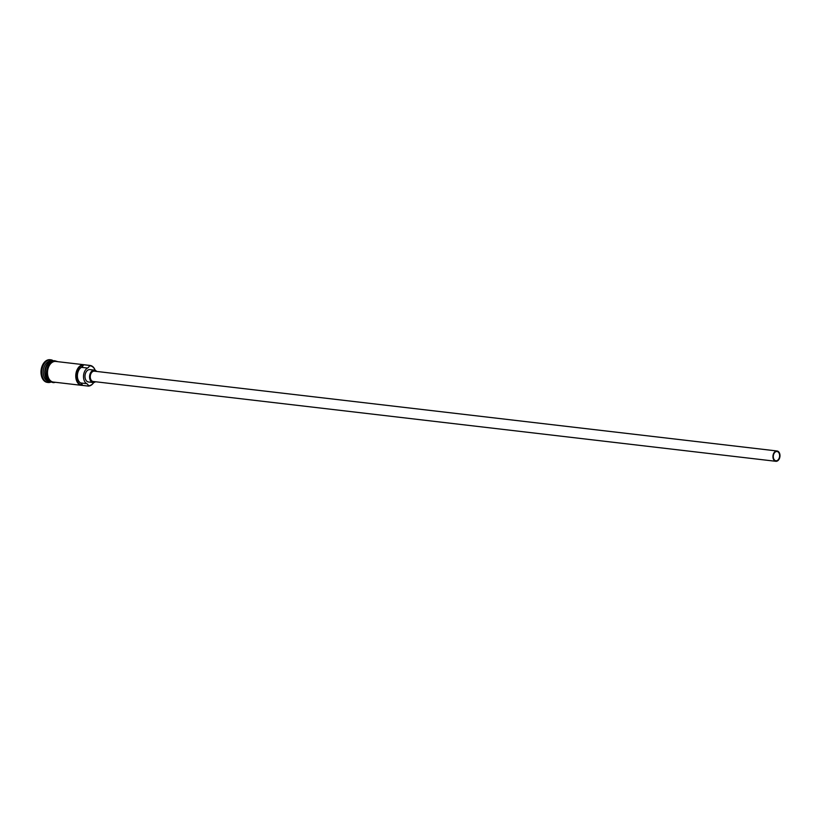 <?xml version="1.0" encoding="UTF-8"?>
<svg xmlns="http://www.w3.org/2000/svg" width="821" height="821" viewBox="0 0 821 821"><rect width="100%" height="100%" fill="white"/><g stroke="black" fill="none" stroke-linecap="round" stroke-linejoin="round"><path stroke-width="1.23" d="M93.758 382.504A10.375 6.968 -83.3 0 1 88.37 386.096L88.504 385.716A9.965 6.691 96.7 0 0 88.689 385.716A9.965 6.691 96.7 0 0 93.707 382.514M95.133 370.292A9.965 6.691 96.7 0 0 89.694 365.868A9.965 6.691 96.7 0 0 89.51 365.879L89.417 365.417A10.375 6.968 -83.3 0 1 90.094 365.448A10.375 6.968 -83.3 0 1 95.185 370.312M776.697 451.488A4.669 3.14 96.7 0 0 773.32 456.004A4.669 3.14 96.7 0 0 775.917 460.776A4.669 3.14 96.7 0 0 776.225 460.797A4.669 3.14 96.7 0 0 779.601 456.281A4.669 3.14 96.7 0 0 777.005 451.499A4.669 3.14 96.7 0 0 776.697 451.488M776.204 461.31A5.193 3.489 96.7 0 0 779.95 456.291A5.193 3.489 96.7 0 0 777.066 450.986A5.193 3.489 96.7 0 0 776.728 450.975A5.193 3.489 96.7 0 0 772.972 455.994A5.193 3.489 96.7 0 0 775.855 461.299A5.193 3.489 96.7 0 0 776.204 461.31M94.713 371.236A5.193 3.489 96.7 0 0 94.374 371.174A5.193 3.489 96.7 0 0 94.035 371.164A5.193 3.489 96.7 0 0 90.289 376.172A5.193 3.489 96.7 0 0 93.173 381.478L775.855 461.299M96.673 371.441A6.229 4.187 96.7 0 0 94.497 370.148A6.229 4.187 96.7 0 0 94.087 370.127A6.229 4.187 96.7 0 0 89.592 376.141A6.229 4.187 96.7 0 0 93.05 382.514A6.229 4.187 96.7 0 0 93.461 382.535A6.229 4.187 96.7 0 0 95.472 381.755M94.497 370.148L89.92 369.604A6.229 4.187 96.7 0 0 89.51 369.594A6.229 4.187 96.7 0 0 85.015 375.608A6.229 4.187 96.7 0 0 88.473 381.981L93.05 382.514M50.43 381.703A10.375 6.968 -83.3 0 1 44.806 371.01A10.375 6.968 -83.3 0 1 52.298 361.076A10.375 6.968 -83.3 0 1 52.842 361.096L51.456 360.932A10.375 6.968 -83.3 0 0 50.769 360.901A10.375 6.968 -83.3 0 0 43.277 370.938A10.375 6.968 -83.3 0 0 49.044 381.549L50.44 381.714M50.348 381.652A10.375 6.968 -83.3 0 1 45.309 370.661A10.375 6.968 -83.3 0 1 52.739 361.137M51.005 382.042A11.412 7.666 -83.3 0 1 48.911 382.524A11.412 7.666 -83.3 0 1 48.162 382.494A11.412 7.666 -83.3 0 1 41.809 370.815A11.412 7.666 -83.3 0 1 50.06 359.783A11.412 7.666 -83.3 0 1 50.81 359.814A11.412 7.666 -83.3 0 1 53.478 360.901M70.698 363.18L78.334 364.072M88.37 386.096L82.254 385.377A10.375 6.968 -83.3 0 1 81.577 385.347A10.375 6.968 -83.3 0 1 75.809 374.735A10.375 6.968 -83.3 0 1 83.301 364.709L83.393 365.16A9.965 6.691 96.7 0 0 76.353 375.269A9.965 6.691 96.7 0 0 82.398 385.008A6.229 4.187 96.7 0 0 80.632 382.945A8.405 5.644 96.7 0 1 77.41 375.238A8.405 5.644 96.7 0 1 81.423 367.336A6.229 4.187 96.7 0 0 83.393 365.16M81.577 385.347L53.324 382.052A10.375 6.968 -83.3 0 1 47.546 371.431A10.375 6.968 -83.3 0 1 55.048 361.404A10.375 6.968 -83.3 0 1 55.736 361.435L90.094 365.448M89.417 365.417L83.301 364.709M48.162 382.494L47.392 382.401A11.412 7.666 -83.3 0 1 41.05 370.723A11.412 7.666 -83.3 0 1 49.301 359.69A11.412 7.666 -83.3 0 1 50.05 359.721L50.81 359.814M88.504 385.716A6.229 4.187 96.7 0 0 86.739 383.653L80.632 382.945M86.739 383.653A8.405 5.644 96.7 0 1 83.516 375.956A8.405 5.644 96.7 0 1 87.529 368.044A6.229 4.187 96.7 0 0 89.51 365.879M50.04 361.999A10.17 6.835 96.7 0 0 45.145 370.64A10.17 6.835 96.7 0 0 47.916 380.185M45.442 375.043A10.17 6.835 -83.3 0 1 46.448 366.433M56.711 361.548A10.478 7.04 96.7 0 0 55.058 361.302A10.478 7.04 96.7 0 0 47.444 371.944A10.478 7.04 96.7 0 0 54.001 382.186A10.478 7.04 96.7 0 0 54.299 382.165M52.924 382.093A10.478 7.04 -83.3 0 1 46.694 371.626A10.478 7.04 -83.3 0 1 54.289 361.209M87.529 368.044L81.423 367.336M777.066 450.986L94.374 371.174M57.85 361.681L54.658 360.737C46.52 360.327 41.809 380.923 53.632 382.658L55.438 382.299"/></g></svg>
